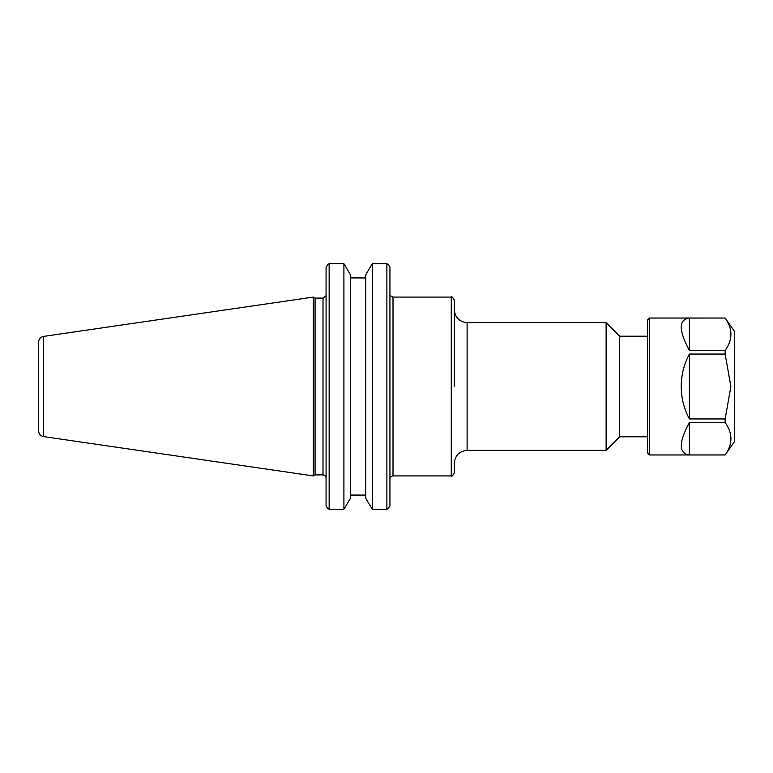 <?xml version="1.0" encoding="UTF-8"?>
<svg xmlns="http://www.w3.org/2000/svg" width="773" height="773" viewBox="0 0 773 773"><rect width="100%" height="100%" fill="white"/><g stroke="black" fill="none" stroke-linecap="round" stroke-linejoin="round"><path stroke-width="1.16" d="M647.484 336.207L619.685 336.207L619.685 436.793L647.484 436.793M389.95 506.093L388.375 508.18L389.95 506.093L389.95 266.907L388.375 264.82L389.95 266.907M454.331 386.5L454.331 300.146C452.659 297.17 451.635 296.156 451.268 297.083L451.268 475.917C451.635 476.844 452.659 475.83 454.331 472.854L454.331 463.143C455.094 455.384 459.346 451.132 467.105 450.369L467.105 322.631C459.346 321.868 455.094 317.616 454.331 309.857L454.331 386.5M467.105 322.631L606.109 322.631L606.109 450.369L467.105 450.369M326.08 266.907L327.655 264.82L326.08 266.907L326.08 506.093L327.655 508.18L326.08 506.093M315.075 386.5L315.075 298.098L313.307 297.083L313.307 475.917L315.075 474.902L315.075 386.5M365.813 498.353L372.286 509.31L372.286 263.69L386.887 263.69L372.286 263.69L365.813 274.647L365.813 498.353M350.382 495.068L365.813 495.068M343.908 509.31L350.382 498.353L350.382 274.647L343.908 263.69L329.143 263.69L343.908 263.69L343.908 509.31L329.143 509.31L329.143 263.69L327.655 264.82M365.813 277.932L350.382 277.932M329.143 509.31L327.655 508.18M388.375 508.18L386.887 509.31L386.887 263.69L388.375 264.82M386.887 509.31L372.286 509.31M38.65 386.5L38.65 431.092C38.872 434.078 40.447 435.904 43.375 436.561L43.375 336.439C40.447 337.096 38.872 338.922 38.65 341.908L38.65 386.5M649.523 386.5L649.523 318.032L647.484 320.07L647.484 452.93L649.523 454.968L649.523 386.5M725.151 422.493C732.852 433.305 732.852 444.127 725.151 454.939L689.381 454.939C678.559 453.5 678.559 442.678 689.381 422.493L725.151 422.493L725.151 418.947L689.381 418.947C683.989 408.801 681.264 397.989 681.206 386.5C681.264 375.011 683.989 364.199 689.381 354.053L725.151 354.053L725.151 350.507L689.381 350.507C678.559 330.322 678.559 319.5 689.381 318.061L725.151 318.032C732.852 328.873 732.852 339.695 725.151 350.507M689.381 350.507L689.381 318.061M689.381 454.939L689.381 422.493M649.523 454.968L725.151 454.968L734.35 441.837L734.35 331.163L725.151 318.032L649.523 318.032M725.151 354.053L730.881 386.5L725.151 418.947M689.381 418.947L689.381 354.053M389.95 478.989C390.133 477.125 391.157 476.1 393.013 475.917L393.013 297.083L451.268 297.083M325.993 295.75L323.008 298.098L323.008 474.902C324.873 475.086 325.897 476.1 326.08 477.965M390.491 295.75L393.013 297.083M393.013 475.917L451.268 475.917M619.685 336.207L606.109 322.631M619.685 436.793L606.109 450.369M323.008 298.098L315.075 298.098M323.008 474.902L315.075 474.902M43.375 436.561L313.307 475.917M43.375 336.439L313.307 297.083"/></g></svg>
